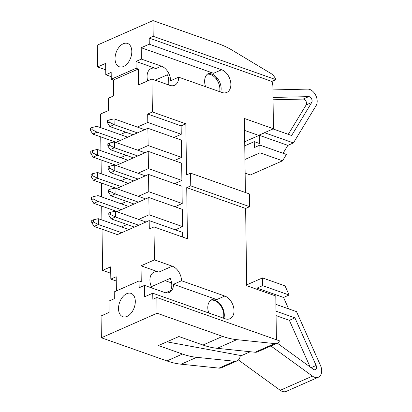<?xml version="1.0" encoding="UTF-8"?>
<svg xmlns="http://www.w3.org/2000/svg" width="412" height="412" viewBox="0 0 412 412"><rect width="100%" height="100%" fill="white"/><g stroke="black" fill="none" stroke-linecap="round" stroke-linejoin="round"><path stroke-width="0.62" d="M244.537 130.393L258.53 135.337L273.46 128.76L272.868 86.226A9.898 6.644 66.2 0 0 271.868 81.437L275.896 79.665A9.898 6.644 66.2 0 0 270.921 73.475L232.795 50.552A98.962 66.45 66.2 0 0 218.509 43.749L152.991 20.6L97.289 45.135L97.593 66.945L105.735 69.824M156.854 297.521L152.831 299.297L152.744 293.205L144.689 296.748L144.535 285.387L139.163 287.756L139.071 280.938L114.237 291.876L114.335 298.69L108.964 301.054L109.123 312.414L101.069 315.963L101.373 337.773L166.891 360.922A98.962 66.45 66.2 0 0 181.131 364.198L218.993 368.122A9.898 6.644 66.2 0 0 221.435 367.767L237.034 360.891A9.898 6.644 -113.8 0 1 234.598 361.252L196.735 357.322A98.962 66.45 -113.8 0 1 182.495 354.052L158.429 345.544L178.896 336.532L202.967 345.035A98.962 66.45 66.2 0 0 217.201 348.31L236.833 339.663L274.696 343.593A9.898 6.644 66.2 0 0 277.132 343.232A9.898 6.644 66.2 0 0 279.542 340.868L156.854 297.521L157.075 313.238L222.593 336.388A98.962 66.45 66.2 0 0 236.833 339.663M102.027 229.201L102.603 270.385L110.746 273.259M147.687 114.052L181.136 125.871L181.254 134.276L147.805 122.457L147.687 114.052L152.383 111.982L151.925 79.037L138.504 84.949L138.283 69.046L113.449 79.98L113.671 95.888L108.305 98.252L108.474 110.519L100.42 114.067L100.61 127.622M100.739 136.866L100.935 150.71M101.064 159.949L101.254 173.792M101.383 183.036L101.579 196.874M101.707 206.118L101.898 219.962M181.337 140.09L181.579 157.358L148.124 145.539L147.887 128.276L181.337 140.09M181.661 163.178L181.898 180.446L148.449 168.626L148.207 151.358L181.661 163.178M181.98 186.26L182.222 203.528L148.773 191.709L148.531 174.441L181.98 186.26M182.305 209.342L182.547 226.61L149.093 214.796L148.85 197.528L182.305 209.342M138.283 69.046L136.099 68.274L136.001 61.455L141.373 59.091L141.213 47.73L149.268 44.187L149.18 38.089L153.207 36.318L275.896 79.665M152.991 20.6L153.207 36.318M136.099 68.274L111.271 79.212L111.173 72.394L105.807 74.757L105.647 63.396L97.593 66.945M123.585 66.471A12.37 7.751 109.5 0 1 119.305 66.775A12.37 7.751 109.5 0 1 116.117 52.53A12.37 7.751 109.5 0 1 127.545 43.445A12.37 7.751 109.5 0 1 131.557 54.533A12.37 7.751 109.5 0 1 123.585 66.471M168.523 84.903A12.37 8.307 66.2 0 0 167.401 74.793L155.164 80.18M215.893 78.481L218.128 79.269M147.712 80.891A12.37 8.307 -113.8 0 1 151.173 68.562A12.37 8.307 -113.8 0 1 156.004 68.521L161.37 66.157A12.37 8.307 -113.8 0 1 170.62 80.731L178.674 77.183A12.37 8.307 66.2 0 1 174.57 85.294A12.37 8.307 66.2 0 1 169.739 85.33L151.925 79.037M273.46 128.76L244.373 118.481L245.408 192.522M127.663 137.181L97.021 126.355L97.098 132.17L92.803 134.065L116.076 142.284L147.887 128.276M147.805 122.457L137.335 127.066M125.748 132.17L120.289 134.575M102.603 270.385L110.658 266.837L110.828 279.104L116.199 276.74L116.395 290.923M139.071 280.938L141.249 281.71L141.028 265.802L158.847 272.1L172.268 266.188L154.448 259.895L141.028 265.802M154.448 259.895L153.99 226.945L149.293 229.015L149.175 220.611L117.363 234.619L94.096 226.399L91.773 222.707L93.385 221.996L93.354 219.817L91.747 220.523L91.773 222.707M149.093 214.796L138.623 219.405M127.04 224.509L121.581 226.914M128.632 206.433L97.984 195.607L98.066 201.422L93.771 203.317L117.044 211.536L148.85 197.528M148.773 191.709L138.303 196.323M126.716 201.422L121.257 203.827M128.307 183.35L97.665 172.525L97.747 178.339L93.452 180.229L116.72 188.454L148.531 174.441M148.449 168.626L137.979 173.236M126.391 178.339L120.932 180.744M127.983 160.263L97.34 149.438L97.423 155.257L93.127 157.147L116.4 165.367L148.207 151.358M148.124 145.539L137.66 150.153M126.072 155.257L120.613 157.662M141.373 59.091L161.37 66.157M205.609 86.7A12.37 8.307 -113.8 0 1 208.74 73.336A12.37 8.307 -113.8 0 1 213.571 73.295L221.625 69.752L149.268 44.187M141.213 47.73L213.571 73.295M152.383 111.982L185.838 123.801L186.548 174.92L190.576 173.148L249.476 193.959L249.657 206.685L245.629 208.457L246.706 285.707L275.798 295.981L276.39 338.52A9.898 6.644 66.2 0 1 276.339 339.735M149.18 38.089L271.868 81.437M178.674 77.183L221.939 92.468A12.37 8.307 66.2 0 0 226.77 92.432A12.37 8.307 66.2 0 0 230.468 81.04A12.37 8.307 66.2 0 0 221.625 69.752M111.235 76.678L105.807 74.757M111.271 79.212L113.449 79.98M149.175 220.611L182.624 232.43L182.691 237.085M101.373 337.773L157.075 313.238M126.757 293.679A12.37 7.751 109.5 0 1 131.037 293.375A12.37 7.751 109.5 0 1 134.219 307.62A12.37 7.751 109.5 0 1 122.791 316.699A12.37 7.751 109.5 0 1 118.78 305.611A12.37 7.751 109.5 0 1 126.757 293.679M190.576 173.148L190.756 185.874L186.729 187.645L187.439 238.764L153.99 226.945M144.535 285.387L164.532 292.453A12.37 8.307 -113.8 0 0 169.358 292.417A12.37 8.307 -113.8 0 0 173.462 284.306L181.517 280.757A12.37 8.307 66.2 0 0 172.268 266.188M181.517 280.757L224.782 296.048A12.37 8.307 66.2 0 1 233.63 307.337A12.37 8.307 66.2 0 1 229.927 318.728A12.37 8.307 66.2 0 1 225.101 318.764L152.744 293.205M186.729 187.645L245.629 208.457M116.256 281.025L110.828 279.104M181.136 125.871L185.838 123.801M151.348 286.69L170.244 278.368A12.37 8.307 66.2 0 1 170.413 290.697L165.696 292.772M217.201 348.31L255.064 352.234A9.898 6.644 66.2 0 0 257.505 351.879L277.132 343.232M151.992 288.024A12.37 8.307 -113.8 0 1 154.016 272.136A12.37 8.307 -113.8 0 1 158.847 272.1M223.881 318.337A12.37 8.307 66.2 0 0 221.084 305.271A12.37 8.307 66.2 0 0 211.093 300.07M208.771 312.996A12.37 8.307 -113.8 0 1 211.902 299.632A12.37 8.307 -113.8 0 1 216.727 299.591L224.782 296.048M173.462 284.306L216.727 299.591M190.756 185.874L249.657 206.685M240.284 355.438A9.898 6.644 -113.8 0 1 237.034 360.891M173.962 137.49L181.254 134.276M174.286 160.572L181.579 157.358M174.611 183.654L181.898 180.446M174.93 206.742L182.222 203.528M175.255 229.824L182.547 226.61M165.063 280.649L171.608 282.962M220.724 92.041A12.37 8.307 66.2 0 0 217.927 78.975A12.37 8.307 66.2 0 0 207.931 73.774M136.001 61.455L156.004 68.521M273.043 128.941L291.639 135.512L311.719 102.485A3.512 2.359 66.2 0 0 311.554 98.762A3.512 2.359 66.2 0 0 308.737 96.629L273.022 97.443M258.932 135.162L264.7 132.777L293.421 142.928L316.107 105.621A9.898 6.644 66.2 0 0 315.638 95.131A9.898 6.644 66.2 0 0 307.697 89.116L272.919 89.914M168.719 79.109L168.786 83.698M244.697 141.728L259.308 135.296L259.426 143.474L254.256 141.646L254.338 147.553L259.91 145.101L260.018 152.826L282.56 160.793L286.407 154.464L259.91 145.101M283.049 153.279L287.854 145.379L259.308 135.296M287.854 145.379L293.421 142.928M244.754 145.833L254.256 141.646M244.944 159.465L260.018 152.826M245.135 173.138L250.347 174.982L282.56 160.793M288.282 134.327L306.152 104.936A3.512 2.359 66.2 0 0 305.987 101.213A3.512 2.359 66.2 0 0 303.165 99.081L273.058 99.771M207.375 74.191A12.37 8.307 -113.8 0 1 210.65 74.582A12.37 8.307 -113.8 0 1 219.694 91.675M275.911 304.36L296.522 311.642L320.474 365.418A9.898 6.644 -113.8 0 1 318.409 377.212L286.196 391.4A9.898 6.644 -113.8 0 1 280.232 390.308L238.409 359.959M277.291 343.155L313.285 369.27A3.512 2.359 66.2 0 0 315.401 369.662A3.512 2.359 66.2 0 0 316.138 365.475L294.925 317.858L276.009 311.178M318.409 377.212A9.898 6.644 -113.8 0 1 312.445 376.12L270.905 345.977M250.28 351.74L241.417 355.644L166.855 341.836M240.196 356.184L241.417 355.644M262.614 285.645L262.506 277.92L285.047 285.882L289.111 295.007L262.614 285.645L257.047 288.096L257.062 289.363M262.506 277.92L246.695 284.883M288.616 308.846L283.544 297.459L289.111 295.007M283.544 297.459L257.047 288.096M310.148 366.999L289.358 320.315L294.925 317.858M289.358 320.315L276.071 315.618M210.862 300.23A12.37 8.307 -113.8 0 1 220.569 305.477A12.37 8.307 -113.8 0 1 223.474 318.193M145.997 222.011L115.355 211.181L115.437 217L111.142 218.89L134.41 227.115M110.431 214.487L110.401 212.309L108.789 213.014L108.82 215.198L110.431 214.487L115.437 217L138.705 225.22M110.401 212.309L115.355 211.181M111.142 218.89L108.82 215.198M128.951 229.52L98.308 218.69L98.391 224.509L121.658 232.728M93.385 221.996L98.391 224.509L94.096 226.399M93.354 219.817L98.308 218.69M145.673 198.924L115.03 188.099L115.113 193.918L110.818 195.808L134.091 204.028M110.112 191.405L110.081 189.221L108.469 189.932L108.5 192.116L110.112 191.405L115.113 193.918L138.386 202.138M110.081 189.221L115.03 188.099M110.818 195.808L108.5 192.116M145.354 175.842L114.711 165.016L114.788 170.831L110.498 172.721L133.766 180.945M109.788 168.323L109.757 166.139L108.145 166.85L108.176 169.028L109.788 168.323L114.788 170.831L138.061 179.055M109.757 166.139L114.711 165.016M110.498 172.721L108.176 169.028M145.029 152.759L114.387 141.929L114.469 147.748L110.174 149.638L133.442 157.863M109.463 145.235L109.432 143.057L107.826 143.762L107.856 145.946L109.463 145.235L114.469 147.748L137.737 155.968M109.432 143.057L114.387 141.929M110.174 149.638L107.856 145.946M144.71 129.672L114.067 118.847L114.145 124.661L109.85 126.556L133.122 134.775M109.144 122.153L109.113 119.969L107.501 120.68L107.532 122.864L109.144 122.153L114.145 124.661L137.417 132.885M109.113 119.969L114.067 118.847M109.85 126.556L107.532 122.864M93.066 198.914L93.035 196.73L91.423 197.441L91.454 199.624L93.066 198.914L98.066 201.422L121.339 209.646M93.035 196.73L97.984 195.607M93.771 203.317L91.454 199.624M92.741 175.826L92.71 173.648L91.098 174.358L91.129 176.537L92.741 175.826L97.747 178.339L121.015 186.559M92.71 173.648L97.665 172.525M93.452 180.229L91.129 176.537M92.417 152.744L92.391 150.565L90.779 151.271L90.81 153.455L92.417 152.744L97.423 155.257L120.695 163.476M92.391 150.565L97.34 149.438M93.127 157.147L90.81 153.455M92.097 129.662L92.067 127.478L90.455 128.189L90.486 130.367L92.097 129.662L97.098 132.17L120.371 140.394M92.067 127.478L97.021 126.355M92.803 134.065L90.486 130.367M255.064 352.234L274.696 343.593M202.967 345.035L222.593 336.388M218.993 368.122L234.598 361.252M181.131 364.198L196.735 357.322M166.891 360.922L182.495 354.052M306.152 104.936L311.719 102.485M303.165 99.081L308.737 96.629M312.445 376.12L280.232 390.308M311.106 367.689L316.138 365.475"/></g></svg>

